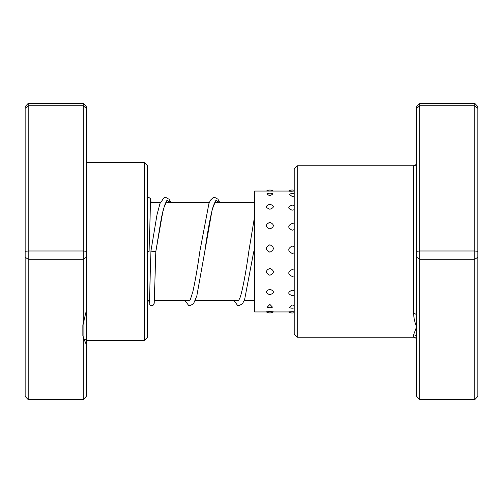 <?xml version="1.0" encoding="UTF-8"?>
<svg xmlns="http://www.w3.org/2000/svg" width="503" height="503" viewBox="0 0 503 503"><rect width="100%" height="100%" fill="white"/><g stroke="black" fill="none" stroke-linecap="round" stroke-linejoin="round"><path stroke-width="0.75" d="M297.279 337.192L294.224 334.13L294.224 168.87L297.279 165.808L297.279 337.192L413.579 337.192L413.579 334.847L416.641 326.78C414.956 323.203 413.938 318.789 413.579 313.526L413.579 165.808C414.522 165.078 414.918 167.229 416.641 162.746M416.641 251.343L419.703 250.991L419.703 399.652L416.641 396.358L416.641 108.378L419.703 105.806L419.703 103.348L474.788 103.348L474.788 105.806L477.85 108.378L477.85 396.358L474.788 399.652L474.788 105.806L419.703 105.806L419.703 250.991L474.788 250.991L477.85 251.343M416.641 108.378L416.641 106.642L419.703 103.348M419.703 399.652L474.788 399.652M416.641 257.209L419.703 259.29L474.788 259.29L477.85 257.209M474.788 103.348L477.85 106.642L477.85 108.378M416.641 337.821A3.062 2.974 0 0 0 413.579 334.847L413.579 337.192C415.44 337.375 416.459 338.393 416.641 340.254M416.641 315.746A3.062 2.213 0 0 0 413.579 313.526M147.568 251.368L149.083 251.362L147.568 251.355M149.429 302.328L150.919 251.167L155.817 251.575L163.224 209.468L166.921 200.332L170.624 202.533M269.891 311.571C265.282 311.816 265.282 311.942 269.891 311.942C274.506 311.942 274.506 311.816 269.891 311.571M294.224 311.753L292.205 311.697C287.597 311.898 287.597 311.967 292.205 311.91M269.891 304.422L267.275 307.151A6.426 6.426 0 0 0 272.513 307.151L269.891 304.422M294.224 305.334L292.205 305.032L289.47 307.591A6.426 6.426 0 0 0 294.224 307.874M269.891 289.219C265.282 291.143 265.282 292.979 269.891 294.733C274.506 292.979 274.506 291.143 269.891 289.219M294.224 290.721L292.205 290.218C287.59 292.111 287.59 293.909 292.205 295.626L294.224 295.173M269.891 268.275C265.282 270.652 265.282 272.991 269.891 275.279C274.506 272.978 274.506 270.645 269.891 268.275M294.224 270.136L292.205 269.507C287.597 271.878 287.597 274.192 292.205 276.461L294.224 275.858M269.891 244.772C265.282 247.25 265.282 249.727 269.891 252.204C274.506 249.714 274.506 247.237 269.891 244.772M294.224 246.715L292.205 246.061C287.597 248.539 287.597 251.016 292.205 253.493L294.224 252.839M269.891 222.295C265.282 224.489 265.282 226.727 269.891 229.022C274.506 226.721 274.506 224.483 269.891 222.295M294.224 224.017L292.205 223.433C287.597 225.652 287.597 227.916 292.205 230.223L294.224 229.607M269.891 204.268C265.282 205.84 265.282 207.5 269.891 209.261C274.506 207.5 274.506 205.84 269.891 204.268M294.224 205.507L292.205 205.086C287.59 206.695 287.59 208.399 292.205 210.191L294.224 209.713M266.841 193.963L269.891 195.931L272.947 193.963A6.426 6.426 0 0 0 266.841 193.963M294.224 193.919A6.426 6.426 0 0 0 289.225 194.328L292.205 196.453L294.224 196.183M266.445 311.942L254.688 311.942L254.688 191.058L289.055 191.058M292.205 191.303C287.597 191.102 287.597 191.033 292.205 191.09L294.224 191.071M82.85 325.101L83.297 323.58L83.297 259.29L28.212 259.29L28.212 399.652L83.297 399.652L83.297 337.199L82.85 335.683L82.85 325.101M86.359 257.209L83.297 259.29L83.297 103.348L86.359 106.642L86.359 310.502L83.297 323.58M144.506 162.746L147.568 165.808L147.568 337.192L144.506 340.254L144.506 162.746L86.359 162.746M86.359 310.502L86.359 396.358L83.297 399.652M83.297 103.348L28.212 103.348L28.212 259.29L25.15 257.209L25.15 106.642L28.212 103.348M86.359 108.378L83.297 105.806L28.212 105.806L25.15 108.378M86.359 251.343L83.297 250.991L28.212 250.991L25.15 251.343M28.212 399.652L25.15 396.358L25.15 257.209M83.297 337.199L86.359 344.901M215.152 202.061L213.316 205.865C210.512 215.542 207.664 230.795 204.778 251.632L212.184 209.481L215.888 200.339L219.591 202.533M253.738 251.663L244.64 299.499L242.459 303.793L238.988 305.673L237.579 305.371L233.813 300.467M86.359 339.248L83.932 339.248L83.932 319.933M254.688 300.467L244.269 300.467M238.818 300.467L195.302 300.467M189.851 300.467L154.49 300.467M149.58 300.467L147.568 300.467M254.688 202.533L214.781 202.533M209.33 202.533L165.814 202.533M160.363 202.533L150.416 202.533M297.279 165.808L413.579 165.808M148.875 300.467L149.184 303.504L150.215 305.189L152.088 305.642L153.163 305.176L154.239 303.196L155.817 251.575L161.513 217.139L164.481 205.501L166.179 202.061M219.786 202.533L217.975 199.201L214.58 197.327L213.165 197.604L210.493 200.15L208.89 203.677L199.88 251.217C197.528 267.785 195.189 281.265 192.863 291.665L190.43 299.386L189.486 300.939M254.688 215.95L248.84 251.249C245.973 271.934 243.138 287.163 240.352 296.927L238.447 300.939M149.083 251.362L150.567 200.672M147.568 197.44L148.762 197.371L150.504 198.635L151.12 202.533M184.846 300.467L188.612 305.371L190.096 305.673L193.561 303.705L196.843 295.833L204.778 251.632M150.919 251.167L157.005 214.718L159.985 203.501L164.091 197.648L165.575 197.327L169.039 199.245L170.819 202.533M266.351 311.879A6.426 6.426 0 0 0 273.437 311.879M288.653 311.923A6.426 6.426 0 0 0 294.224 312.671M273.343 191.058A6.426 6.426 0 0 0 266.445 191.058M294.224 190.329A6.426 6.426 0 0 0 288.684 191.058M288.684 311.942L273.343 311.942M144.506 340.254L86.359 340.254"/></g></svg>
